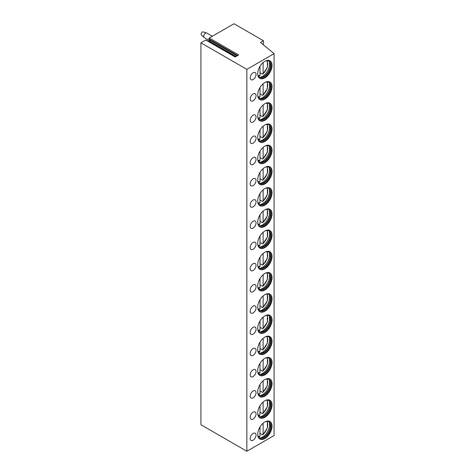 <?xml version="1.0" encoding="UTF-8"?>
<svg xmlns="http://www.w3.org/2000/svg" width="475" height="475" viewBox="0 0 475 475"><rect width="100%" height="100%" fill="white"/><g stroke="black" fill="none" stroke-linecap="round" stroke-linejoin="round"><path stroke-width="0.71" d="M263.393 40.725L260.454 42.417L274.075 53.651L246.857 69.362L200.925 42.845L205.782 40.042L235.178 57.012L238.699 54.981L209.297 38.012L233.997 23.75L263.393 40.725L263.393 44.846M205.782 40.042A0.623 0.362 -60 0 1 206.091 40.013L235.357 56.911M209.297 38.012A0.623 0.362 -60 0 0 208.917 38.992L209.641 40.019A0.623 0.362 -60 0 1 209.255 41.004L208.531 41.42M200.925 42.845L200.925 424.733L246.857 451.25L274.075 435.539L274.075 53.651M246.857 69.362L246.857 451.25M272.033 426.111A10.135 5.848 120 0 0 269.931 421.468A10.135 5.848 120 0 0 262.123 424.187A10.135 5.848 120 0 0 257.699 434.382A10.135 5.848 120 0 0 259.795 439.025A10.135 5.848 120 0 0 267.609 436.305A10.135 5.848 120 0 0 272.033 426.111M253.104 433.432A4.156 2.399 120 0 0 250.39 437.095A4.156 2.399 120 0 0 251.026 440.426A4.156 2.399 120 0 0 253.104 440.218A4.156 2.399 120 0 0 255.823 436.555A4.156 2.399 120 0 0 255.182 433.224A4.156 2.399 120 0 0 253.104 433.432M272.033 404.896A10.135 5.848 120 0 0 269.931 400.253A10.135 5.848 120 0 0 262.123 402.972A10.135 5.848 120 0 0 257.699 413.167A10.135 5.848 120 0 0 259.795 417.804A10.135 5.848 120 0 0 267.609 415.091A10.135 5.848 120 0 0 272.033 404.896M253.104 412.211A4.156 2.399 120 0 0 250.39 415.874A4.156 2.399 120 0 0 251.026 419.205A4.156 2.399 120 0 0 253.104 419.003A4.156 2.399 120 0 0 255.823 415.34A4.156 2.399 120 0 0 255.182 412.009A4.156 2.399 120 0 0 253.104 412.211M272.033 383.675A10.135 5.848 120 0 0 269.931 379.038A10.135 5.848 120 0 0 262.123 381.752A10.135 5.848 120 0 0 257.699 391.952A10.135 5.848 120 0 0 259.795 396.589A10.135 5.848 120 0 0 267.609 393.876A10.135 5.848 120 0 0 272.033 383.675M253.104 390.996A4.156 2.399 120 0 0 250.39 394.66A4.156 2.399 120 0 0 251.026 397.991A4.156 2.399 120 0 0 253.104 397.789A4.156 2.399 120 0 0 255.823 394.125A4.156 2.399 120 0 0 255.182 390.788A4.156 2.399 120 0 0 253.104 390.996M272.033 362.461A10.135 5.848 120 0 0 269.931 357.823A10.135 5.848 120 0 0 262.123 360.537A10.135 5.848 120 0 0 257.699 370.738A10.135 5.848 120 0 0 259.795 375.375A10.135 5.848 120 0 0 267.609 372.661A10.135 5.848 120 0 0 272.033 362.461M253.104 369.782A4.156 2.399 120 0 0 250.39 373.445A4.156 2.399 120 0 0 251.026 376.776A4.156 2.399 120 0 0 253.104 376.568A4.156 2.399 120 0 0 255.823 372.905A4.156 2.399 120 0 0 255.182 369.574A4.156 2.399 120 0 0 253.104 369.782M272.033 341.246A10.135 5.848 120 0 0 269.931 336.609A10.135 5.848 120 0 0 262.123 339.322A10.135 5.848 120 0 0 257.699 349.517A10.135 5.848 120 0 0 259.795 354.16A10.135 5.848 120 0 0 267.609 351.447A10.135 5.848 120 0 0 272.033 341.246M253.104 348.567A4.156 2.399 120 0 0 250.39 352.23A4.156 2.399 120 0 0 251.026 355.561A4.156 2.399 120 0 0 253.104 355.353A4.156 2.399 120 0 0 255.823 351.69A4.156 2.399 120 0 0 255.182 348.359A4.156 2.399 120 0 0 253.104 348.567M272.033 320.031A10.135 5.848 120 0 0 269.931 315.388A10.135 5.848 120 0 0 262.123 318.108A10.135 5.848 120 0 0 257.699 328.302A10.135 5.848 120 0 0 259.795 332.945A10.135 5.848 120 0 0 267.609 330.226A10.135 5.848 120 0 0 272.033 320.031M253.104 327.346A4.156 2.399 120 0 0 250.39 331.016A4.156 2.399 120 0 0 251.026 334.347A4.156 2.399 120 0 0 253.104 334.139A4.156 2.399 120 0 0 255.823 330.475A4.156 2.399 120 0 0 255.182 327.144A4.156 2.399 120 0 0 253.104 327.346M272.033 298.817A10.135 5.848 120 0 0 269.931 294.173A10.135 5.848 120 0 0 262.123 296.887A10.135 5.848 120 0 0 257.699 307.088A10.135 5.848 120 0 0 259.795 311.725A10.135 5.848 120 0 0 267.609 309.011A10.135 5.848 120 0 0 272.033 298.817M253.104 306.132A4.156 2.399 120 0 0 250.39 309.795A4.156 2.399 120 0 0 251.026 313.126A4.156 2.399 120 0 0 253.104 312.924A4.156 2.399 120 0 0 255.823 309.261A4.156 2.399 120 0 0 255.182 305.93A4.156 2.399 120 0 0 253.104 306.132M272.033 277.596A10.135 5.848 120 0 0 269.931 272.959A10.135 5.848 120 0 0 262.123 275.672A10.135 5.848 120 0 0 257.699 285.873A10.135 5.848 120 0 0 259.795 290.51A10.135 5.848 120 0 0 267.609 287.797A10.135 5.848 120 0 0 272.033 277.596M253.104 284.917A4.156 2.399 120 0 0 250.39 288.58A4.156 2.399 120 0 0 251.026 291.911A4.156 2.399 120 0 0 253.104 291.703A4.156 2.399 120 0 0 255.823 288.04A4.156 2.399 120 0 0 255.182 284.709A4.156 2.399 120 0 0 253.104 284.917M272.033 256.381A10.135 5.848 120 0 0 269.931 251.744A10.135 5.848 120 0 0 262.123 254.458A10.135 5.848 120 0 0 257.699 264.658A10.135 5.848 120 0 0 259.795 269.295A10.135 5.848 120 0 0 267.609 266.582A10.135 5.848 120 0 0 272.033 256.381M253.104 263.702A4.156 2.399 120 0 0 250.39 267.366A4.156 2.399 120 0 0 251.026 270.697A4.156 2.399 120 0 0 253.104 270.489A4.156 2.399 120 0 0 255.823 266.825A4.156 2.399 120 0 0 255.182 263.494A4.156 2.399 120 0 0 253.104 263.702M272.033 235.167A10.135 5.848 120 0 0 269.931 230.529A10.135 5.848 120 0 0 262.123 233.243A10.135 5.848 120 0 0 257.699 243.438A10.135 5.848 120 0 0 259.795 248.081A10.135 5.848 120 0 0 267.609 245.367A10.135 5.848 120 0 0 272.033 235.167M253.104 242.487A4.156 2.399 120 0 0 250.39 246.151A4.156 2.399 120 0 0 251.026 249.482A4.156 2.399 120 0 0 253.104 249.274A4.156 2.399 120 0 0 255.823 245.611A4.156 2.399 120 0 0 255.182 242.28A4.156 2.399 120 0 0 253.104 242.487M272.033 213.952A10.135 5.848 120 0 0 269.931 209.309A10.135 5.848 120 0 0 262.123 212.028A10.135 5.848 120 0 0 257.699 222.223A10.135 5.848 120 0 0 259.795 226.866A10.135 5.848 120 0 0 267.609 224.147A10.135 5.848 120 0 0 272.033 213.952M253.104 221.267A4.156 2.399 120 0 0 250.39 224.93A4.156 2.399 120 0 0 251.026 228.267A4.156 2.399 120 0 0 253.104 228.059A4.156 2.399 120 0 0 255.823 224.396A4.156 2.399 120 0 0 255.182 221.065A4.156 2.399 120 0 0 253.104 221.267M272.033 192.737A10.135 5.848 120 0 0 269.931 188.094A10.135 5.848 120 0 0 262.123 190.808A10.135 5.848 120 0 0 257.699 201.008A10.135 5.848 120 0 0 259.795 205.645A10.135 5.848 120 0 0 267.609 202.932A10.135 5.848 120 0 0 272.033 192.737M253.104 200.052A4.156 2.399 120 0 0 250.39 203.716A4.156 2.399 120 0 0 251.026 207.047A4.156 2.399 120 0 0 253.104 206.845A4.156 2.399 120 0 0 255.823 203.181A4.156 2.399 120 0 0 255.182 199.85A4.156 2.399 120 0 0 253.104 200.052M272.033 171.517A10.135 5.848 120 0 0 269.931 166.879A10.135 5.848 120 0 0 262.123 169.593A10.135 5.848 120 0 0 257.699 179.793A10.135 5.848 120 0 0 259.795 184.431A10.135 5.848 120 0 0 267.609 181.717A10.135 5.848 120 0 0 272.033 171.517M253.104 178.838A4.156 2.399 120 0 0 250.39 182.501A4.156 2.399 120 0 0 251.026 185.832A4.156 2.399 120 0 0 253.104 185.624A4.156 2.399 120 0 0 255.823 181.961A4.156 2.399 120 0 0 255.182 178.63A4.156 2.399 120 0 0 253.104 178.838M272.033 150.302A10.135 5.848 120 0 0 269.931 145.665A10.135 5.848 120 0 0 262.123 148.378A10.135 5.848 120 0 0 257.699 158.579A10.135 5.848 120 0 0 259.795 163.216A10.135 5.848 120 0 0 267.609 160.502A10.135 5.848 120 0 0 272.033 150.302M253.104 157.623A4.156 2.399 120 0 0 250.39 161.286A4.156 2.399 120 0 0 251.026 164.617A4.156 2.399 120 0 0 253.104 164.409A4.156 2.399 120 0 0 255.823 160.746A4.156 2.399 120 0 0 255.182 157.415A4.156 2.399 120 0 0 253.104 157.623M272.033 129.087A10.135 5.848 120 0 0 269.931 124.45A10.135 5.848 120 0 0 262.123 127.163A10.135 5.848 120 0 0 257.699 137.358A10.135 5.848 120 0 0 259.795 142.001A10.135 5.848 120 0 0 267.609 139.282A10.135 5.848 120 0 0 272.033 129.087M253.104 136.408A4.156 2.399 120 0 0 250.39 140.072A4.156 2.399 120 0 0 251.026 143.403A4.156 2.399 120 0 0 253.104 143.195A4.156 2.399 120 0 0 255.823 139.531A4.156 2.399 120 0 0 255.182 136.2A4.156 2.399 120 0 0 253.104 136.408M272.033 107.873A10.135 5.848 120 0 0 269.931 103.229A10.135 5.848 120 0 0 262.123 105.949A10.135 5.848 120 0 0 257.699 116.143A10.135 5.848 120 0 0 259.795 120.787A10.135 5.848 120 0 0 267.609 118.067A10.135 5.848 120 0 0 272.033 107.873M253.104 115.188A4.156 2.399 120 0 0 250.39 118.851A4.156 2.399 120 0 0 251.026 122.188A4.156 2.399 120 0 0 253.104 121.98A4.156 2.399 120 0 0 255.823 118.317A4.156 2.399 120 0 0 255.182 114.986A4.156 2.399 120 0 0 253.104 115.188M272.033 86.652A10.135 5.848 120 0 0 269.931 82.015A10.135 5.848 120 0 0 262.123 84.728A10.135 5.848 120 0 0 257.699 94.929A10.135 5.848 120 0 0 259.795 99.566A10.135 5.848 120 0 0 267.609 96.853A10.135 5.848 120 0 0 272.033 86.652M253.104 93.973A4.156 2.399 120 0 0 250.39 97.636A4.156 2.399 120 0 0 251.026 100.967A4.156 2.399 120 0 0 253.104 100.765A4.156 2.399 120 0 0 255.823 97.102A4.156 2.399 120 0 0 255.182 93.771A4.156 2.399 120 0 0 253.104 93.973M272.033 65.437A10.135 5.848 120 0 0 269.931 60.8A10.135 5.848 120 0 0 262.123 63.513A10.135 5.848 120 0 0 257.699 73.714A10.135 5.848 120 0 0 259.795 78.351A10.135 5.848 120 0 0 267.609 75.638A10.135 5.848 120 0 0 272.033 65.437M253.104 72.758A4.156 2.399 120 0 0 250.39 76.422A4.156 2.399 120 0 0 251.026 79.752A4.156 2.399 120 0 0 253.104 79.545A4.156 2.399 120 0 0 255.823 75.881A4.156 2.399 120 0 0 255.182 72.55A4.156 2.399 120 0 0 253.104 72.758M259.617 438.912A10.135 5.848 -60 0 0 267.36 435.967A10.135 5.848 -60 0 0 271.664 425.897A10.135 5.848 120 0 0 269.747 421.372M266.03 421.408A9.352 5.403 120 0 1 268.808 421.723A9.352 5.403 120 0 1 270.744 426.004A9.352 5.403 -60 0 1 266.659 435.415A9.352 5.403 -60 0 1 259.451 437.92A9.352 5.403 -60 0 1 257.794 435.676M259.273 437.813A9.352 5.403 -60 0 0 260.662 438.146A9.352 5.403 -60 0 0 270.376 425.79A9.352 5.403 120 0 0 269.604 422.655A9.352 5.403 120 0 0 268.618 421.622M269.141 422.055A10.135 5.848 120 0 1 269.598 424.703A10.135 5.848 -60 0 1 259.908 438.045M263.12 423.231L263.12 434.31L262.384 434.762L263.12 434.31A8.704 5.023 120 0 0 266.564 421.313M259.997 433.378L262.384 434.762M259.261 436.561L259.997 436.115L259.997 426.989M259.617 417.697A10.135 5.848 -60 0 0 267.36 414.752A10.135 5.848 -60 0 0 271.664 404.682A10.135 5.848 120 0 0 269.747 400.152M266.03 400.193A9.352 5.403 120 0 1 268.808 400.502A9.352 5.403 120 0 1 270.744 404.789A9.352 5.403 -60 0 1 266.659 414.2A9.352 5.403 -60 0 1 259.451 416.706A9.352 5.403 -60 0 1 257.794 414.461M259.273 416.593A9.352 5.403 -60 0 0 260.662 416.931A9.352 5.403 -60 0 0 270.376 404.575A9.352 5.403 120 0 0 269.604 401.44A9.352 5.403 120 0 0 268.618 400.407M269.141 400.841A10.135 5.848 120 0 1 269.598 403.489A10.135 5.848 -60 0 1 259.908 416.824M263.12 402.01L263.12 413.096L262.384 413.547L263.12 413.096A8.704 5.023 120 0 0 266.564 400.098M259.997 412.163L262.384 413.547M259.261 415.346L259.997 414.895L259.997 405.769M259.617 396.477A10.135 5.848 -60 0 0 267.36 393.537A10.135 5.848 -60 0 0 271.664 383.468A10.135 5.848 120 0 0 269.747 378.937M266.03 378.979A9.352 5.403 120 0 1 268.808 379.287A9.352 5.403 120 0 1 270.744 383.574A9.352 5.403 -60 0 1 266.659 392.985A9.352 5.403 -60 0 1 259.451 395.491A9.352 5.403 -60 0 1 257.794 393.247M259.273 395.378A9.352 5.403 -60 0 0 260.662 395.717A9.352 5.403 -60 0 0 270.376 383.361A9.352 5.403 120 0 0 269.604 380.226A9.352 5.403 120 0 0 268.618 379.187M269.141 379.626A10.135 5.848 120 0 1 269.598 382.274A10.135 5.848 -60 0 1 259.908 395.61M263.12 380.796L263.12 391.881L262.384 392.326L263.12 391.881A8.704 5.023 120 0 0 266.564 378.884M259.997 390.949L262.384 392.326M259.261 394.131L259.997 393.68L259.997 384.554M259.617 375.262A10.135 5.848 -60 0 0 267.36 372.323A10.135 5.848 -60 0 0 271.664 362.247A10.135 5.848 120 0 0 269.747 357.723M266.03 357.758A9.352 5.403 120 0 1 268.808 358.073A9.352 5.403 120 0 1 270.744 362.354A9.352 5.403 -60 0 1 266.659 371.771A9.352 5.403 -60 0 1 259.451 374.276A9.352 5.403 -60 0 1 257.794 372.026M259.273 374.163A9.352 5.403 -60 0 0 260.662 374.496A9.352 5.403 -60 0 0 270.376 362.146A9.352 5.403 120 0 0 269.604 359.005A9.352 5.403 120 0 0 268.618 357.972M269.141 358.411A10.135 5.848 120 0 1 269.598 361.059A10.135 5.848 -60 0 1 259.908 374.395M263.12 359.581L263.12 370.66L262.384 371.112L263.12 370.66A8.704 5.023 120 0 0 266.564 357.669M259.997 369.734L262.384 371.112M259.261 372.917L259.997 372.465L259.997 363.339M259.617 354.047A10.135 5.848 -60 0 0 267.36 351.102A10.135 5.848 -60 0 0 271.664 341.032A10.135 5.848 120 0 0 269.747 336.508M266.03 336.543A9.352 5.403 120 0 1 268.808 336.858A9.352 5.403 120 0 1 270.744 341.139A9.352 5.403 -60 0 1 266.659 350.556A9.352 5.403 -60 0 1 259.451 353.062A9.352 5.403 -60 0 1 257.794 350.811M259.273 352.949A9.352 5.403 -60 0 0 260.662 353.281A9.352 5.403 -60 0 0 270.376 340.925A9.352 5.403 120 0 0 269.604 337.79A9.352 5.403 120 0 0 268.618 336.757M269.141 337.191A10.135 5.848 120 0 1 269.598 339.839A10.135 5.848 -60 0 1 259.908 353.18M263.12 338.366L263.12 349.446L262.384 349.897L263.12 349.446A8.704 5.023 120 0 0 266.564 336.448M259.997 348.519L262.384 349.897M259.261 351.702L259.997 351.251L259.997 342.125M259.617 332.832A10.135 5.848 -60 0 0 267.36 329.887A10.135 5.848 -60 0 0 271.664 319.817A10.135 5.848 120 0 0 269.747 315.293M266.03 315.329A9.352 5.403 120 0 1 268.808 315.643A9.352 5.403 120 0 1 270.744 319.924A9.352 5.403 -60 0 1 266.659 329.335A9.352 5.403 -60 0 1 259.451 331.841A9.352 5.403 -60 0 1 257.794 329.597M259.273 331.734A9.352 5.403 -60 0 0 260.662 332.067A9.352 5.403 -60 0 0 270.376 319.711A9.352 5.403 120 0 0 269.604 316.576A9.352 5.403 120 0 0 268.618 315.543M269.141 315.976A10.135 5.848 120 0 1 269.598 318.624A10.135 5.848 -60 0 1 259.908 331.966M263.12 317.152L263.12 328.231L262.384 328.682L263.12 328.231A8.704 5.023 120 0 0 266.564 315.234M259.997 327.299L262.384 328.682M259.261 330.481L259.997 330.036L259.997 320.91M259.617 311.618A10.135 5.848 -60 0 0 267.36 308.673A10.135 5.848 -60 0 0 271.664 298.603A10.135 5.848 120 0 0 269.747 294.072M266.03 294.114A9.352 5.403 120 0 1 268.808 294.423A9.352 5.403 120 0 1 270.744 298.71A9.352 5.403 -60 0 1 266.659 308.121A9.352 5.403 -60 0 1 259.451 310.626A9.352 5.403 -60 0 1 257.794 308.382M259.273 310.513A9.352 5.403 -60 0 0 260.662 310.852A9.352 5.403 -60 0 0 270.376 298.496A9.352 5.403 120 0 0 269.604 295.361A9.352 5.403 120 0 0 268.618 294.328M269.141 294.761A10.135 5.848 120 0 1 269.598 297.409A10.135 5.848 -60 0 1 259.908 310.745M263.12 295.931L263.12 307.016L262.384 307.462L263.12 307.016A8.704 5.023 120 0 0 266.564 294.019M259.997 306.084L262.384 307.462M259.261 309.267L259.997 308.815L259.997 299.689M259.617 290.397A10.135 5.848 -60 0 0 267.36 287.458A10.135 5.848 -60 0 0 271.664 277.388A10.135 5.848 120 0 0 269.747 272.858M266.03 272.899A9.352 5.403 120 0 1 268.808 273.208A9.352 5.403 120 0 1 270.744 277.489A9.352 5.403 -60 0 1 266.659 286.906A9.352 5.403 -60 0 1 259.451 289.412A9.352 5.403 -60 0 1 257.794 287.167M259.273 289.299A9.352 5.403 -60 0 0 260.662 289.637A9.352 5.403 -60 0 0 270.376 277.281A9.352 5.403 120 0 0 269.604 274.146A9.352 5.403 120 0 0 268.618 273.107M269.141 273.547A10.135 5.848 120 0 1 269.598 276.195A10.135 5.848 -60 0 1 259.908 289.53M263.12 274.716L263.12 285.802L262.384 286.247L263.12 285.802A8.704 5.023 120 0 0 266.564 272.804M259.997 284.869L262.384 286.247M259.261 288.052L259.997 287.601L259.997 278.475M259.617 269.183A10.135 5.848 -60 0 0 267.36 266.238A10.135 5.848 -60 0 0 271.664 256.168A10.135 5.848 120 0 0 269.747 251.643M266.03 251.679A9.352 5.403 120 0 1 268.808 251.993A9.352 5.403 120 0 1 270.744 256.274A9.352 5.403 -60 0 1 266.659 265.691A9.352 5.403 -60 0 1 259.451 268.197A9.352 5.403 -60 0 1 257.794 265.947M259.273 268.084A9.352 5.403 -60 0 0 260.662 268.417A9.352 5.403 -60 0 0 270.376 256.067A9.352 5.403 120 0 0 269.604 252.926A9.352 5.403 120 0 0 268.618 251.893M269.141 252.332A10.135 5.848 120 0 1 269.598 254.98A10.135 5.848 -60 0 1 259.908 268.316M263.12 253.502L263.12 264.581L262.384 265.032L263.12 264.581A8.704 5.023 120 0 0 266.564 251.59M259.997 263.655L262.384 265.032M259.261 266.837L259.997 266.386L259.997 257.26M259.617 247.968A10.135 5.848 -60 0 0 267.36 245.023A10.135 5.848 -60 0 0 271.664 234.953A10.135 5.848 120 0 0 269.747 230.428M266.03 230.464A9.352 5.403 120 0 1 268.808 230.779A9.352 5.403 120 0 1 270.744 235.06A9.352 5.403 -60 0 1 266.659 244.477A9.352 5.403 -60 0 1 259.451 246.982A9.352 5.403 -60 0 1 257.794 244.732M259.273 246.869A9.352 5.403 -60 0 0 260.662 247.202A9.352 5.403 -60 0 0 270.376 234.846A9.352 5.403 120 0 0 269.604 231.711A9.352 5.403 120 0 0 268.618 230.678M269.141 231.111A10.135 5.848 120 0 1 269.598 233.759A10.135 5.848 -60 0 1 259.908 247.101M263.12 232.287L263.12 243.366L262.384 243.817L263.12 243.366A8.704 5.023 120 0 0 266.564 230.369M259.997 242.44L262.384 243.817M259.261 245.623L259.997 245.171L259.997 236.045M259.617 226.753A10.135 5.848 -60 0 0 267.36 223.808A10.135 5.848 -60 0 0 271.664 213.738A10.135 5.848 120 0 0 269.747 209.214M266.03 209.249A9.352 5.403 120 0 1 268.808 209.564A9.352 5.403 120 0 1 270.744 213.845A9.352 5.403 -60 0 1 266.659 223.256A9.352 5.403 -60 0 1 259.451 225.762A9.352 5.403 -60 0 1 257.794 223.517M259.273 225.649A9.352 5.403 -60 0 0 260.662 225.987A9.352 5.403 -60 0 0 270.376 213.631A9.352 5.403 120 0 0 269.604 210.496A9.352 5.403 120 0 0 268.618 209.463M269.141 209.897A10.135 5.848 120 0 1 269.598 212.545A10.135 5.848 -60 0 1 259.908 225.886M263.12 211.072L263.12 222.152L262.384 222.603L263.12 222.152A8.704 5.023 120 0 0 266.564 209.154M259.997 221.219L262.384 222.603M259.261 224.402L259.997 223.957L259.997 214.825M259.617 205.538A10.135 5.848 -60 0 0 267.36 202.593A10.135 5.848 -60 0 0 271.664 192.523A10.135 5.848 120 0 0 269.747 187.993M266.03 188.035A9.352 5.403 120 0 1 268.808 188.343A9.352 5.403 120 0 1 270.744 192.63A9.352 5.403 -60 0 1 266.659 202.041A9.352 5.403 -60 0 1 259.451 204.547A9.352 5.403 -60 0 1 257.794 202.303M259.273 204.434A9.352 5.403 -60 0 0 260.662 204.773A9.352 5.403 -60 0 0 270.376 192.417A9.352 5.403 120 0 0 269.604 189.282A9.352 5.403 120 0 0 268.618 188.248M269.141 188.682A10.135 5.848 120 0 1 269.598 191.33A10.135 5.848 -60 0 1 259.908 204.666M263.12 189.852L263.12 200.937L262.384 201.382L263.12 200.937A8.704 5.023 120 0 0 266.564 187.94M259.997 200.005L262.384 201.382M259.261 203.187L259.997 202.736L259.997 193.61M259.617 184.318A10.135 5.848 -60 0 0 267.36 181.379A10.135 5.848 -60 0 0 271.664 171.309A10.135 5.848 120 0 0 269.747 166.778M266.03 166.82A9.352 5.403 120 0 1 268.808 167.129A9.352 5.403 120 0 1 270.744 171.41A9.352 5.403 -60 0 1 266.659 180.827A9.352 5.403 -60 0 1 259.451 183.332A9.352 5.403 -60 0 1 257.794 181.088M259.273 183.219A9.352 5.403 -60 0 0 260.662 183.558A9.352 5.403 -60 0 0 270.376 171.202A9.352 5.403 120 0 0 269.604 168.067A9.352 5.403 120 0 0 268.618 167.028M269.141 167.467A10.135 5.848 120 0 1 269.598 170.115A10.135 5.848 -60 0 1 259.908 183.451M263.12 168.637L263.12 179.716L262.384 180.167L263.12 179.716A8.704 5.023 120 0 0 266.564 166.725M259.997 178.79L262.384 180.167M259.261 181.973L259.997 181.521L259.997 172.395M259.617 163.103A10.135 5.848 -60 0 0 267.36 160.158A10.135 5.848 -60 0 0 271.664 150.088A10.135 5.848 120 0 0 269.747 145.564M266.03 145.599A9.352 5.403 120 0 1 268.808 145.914A9.352 5.403 120 0 1 270.744 150.195A9.352 5.403 -60 0 1 266.659 159.612A9.352 5.403 -60 0 1 259.451 162.118A9.352 5.403 -60 0 1 257.794 159.867M259.273 162.005A9.352 5.403 -60 0 0 260.662 162.337A9.352 5.403 -60 0 0 270.376 149.987A9.352 5.403 120 0 0 269.604 146.846A9.352 5.403 120 0 0 268.618 145.813M269.141 146.252A10.135 5.848 120 0 1 269.598 148.901A10.135 5.848 -60 0 1 259.908 162.236M263.12 147.422L263.12 158.502L262.384 158.953L263.12 158.502A8.704 5.023 120 0 0 266.564 145.51M259.997 157.575L262.384 158.953M259.261 160.758L259.997 160.307L259.997 151.181M259.617 141.888A10.135 5.848 -60 0 0 267.36 138.943A10.135 5.848 -60 0 0 271.664 128.873A10.135 5.848 120 0 0 269.747 124.349M266.03 124.385A9.352 5.403 120 0 1 268.808 124.699A9.352 5.403 120 0 1 270.744 128.98A9.352 5.403 -60 0 1 266.659 138.391A9.352 5.403 -60 0 1 259.451 140.903A9.352 5.403 -60 0 1 257.794 138.653M259.273 140.79A9.352 5.403 -60 0 0 260.662 141.123A9.352 5.403 -60 0 0 270.376 128.767A9.352 5.403 120 0 0 269.604 125.632A9.352 5.403 120 0 0 268.618 124.598M269.141 125.032A10.135 5.848 120 0 1 269.598 127.68A10.135 5.848 -60 0 1 259.908 141.022M263.12 126.207L263.12 137.287L262.384 137.738L263.12 137.287A8.704 5.023 120 0 0 266.564 124.29M259.997 136.361L262.384 137.738M259.261 139.543L259.997 139.092L259.997 129.966M259.617 120.674A10.135 5.848 -60 0 0 267.36 117.729A10.135 5.848 -60 0 0 271.664 107.659A10.135 5.848 120 0 0 269.747 103.128M266.03 103.17A9.352 5.403 120 0 1 268.808 103.485A9.352 5.403 120 0 1 270.744 107.766A9.352 5.403 -60 0 1 266.659 117.177A9.352 5.403 -60 0 1 259.451 119.682A9.352 5.403 -60 0 1 257.794 117.438M259.273 119.569A9.352 5.403 -60 0 0 260.662 119.908A9.352 5.403 -60 0 0 270.376 107.552A9.352 5.403 120 0 0 269.604 104.417A9.352 5.403 120 0 0 268.618 103.384M269.141 103.817A10.135 5.848 120 0 1 269.598 106.465A10.135 5.848 -60 0 1 259.908 119.801M263.12 104.993L263.12 116.072L262.384 116.523L263.12 116.072A8.704 5.023 120 0 0 266.564 103.075M259.997 115.14L262.384 116.523M259.261 118.323L259.997 117.877L259.997 108.745M259.617 99.453A10.135 5.848 -60 0 0 267.36 96.514A10.135 5.848 -60 0 0 271.664 86.444A10.135 5.848 120 0 0 269.747 81.914M266.03 81.955A9.352 5.403 120 0 1 268.808 82.264A9.352 5.403 120 0 1 270.744 86.551A9.352 5.403 -60 0 1 266.659 95.962A9.352 5.403 -60 0 1 259.451 98.468A9.352 5.403 -60 0 1 257.794 96.223M259.273 98.355A9.352 5.403 -60 0 0 260.662 98.693A9.352 5.403 -60 0 0 270.376 86.337A9.352 5.403 120 0 0 269.604 83.202A9.352 5.403 120 0 0 268.618 82.169M269.141 82.603A10.135 5.848 120 0 1 269.598 85.251A10.135 5.848 -60 0 1 259.908 98.586M263.12 83.772L263.12 94.857L262.384 95.303L263.12 94.857A8.704 5.023 120 0 0 266.564 81.86M259.997 93.925L262.384 95.303M259.261 97.108L259.997 96.657L259.997 87.531M259.617 78.238A10.135 5.848 -60 0 0 267.36 75.299A10.135 5.848 -60 0 0 271.664 65.229A10.135 5.848 120 0 0 269.747 60.699M266.03 60.741A9.352 5.403 120 0 1 268.808 61.049A9.352 5.403 120 0 1 270.744 65.33A9.352 5.403 -60 0 1 266.659 74.747A9.352 5.403 -60 0 1 259.451 77.253A9.352 5.403 -60 0 1 257.794 75.008M259.273 77.14A9.352 5.403 -60 0 0 260.662 77.478A9.352 5.403 -60 0 0 270.376 65.123A9.352 5.403 120 0 0 269.604 61.988A9.352 5.403 120 0 0 268.618 60.948M269.141 61.388A10.135 5.848 120 0 1 269.598 64.036A10.135 5.848 -60 0 1 259.908 77.372M263.12 62.557L263.12 73.637L262.384 74.088L263.12 73.637A8.704 5.023 120 0 0 266.564 60.646M259.997 72.711L262.384 74.088M259.261 75.893L259.997 75.442L259.997 66.316M212.343 36.254L206.821 33.066A2.601 1.502 120 0 0 206.649 32.989A2.601 1.502 120 0 0 204.713 33.873A2.601 1.502 120 0 0 203.686 36.373A2.601 1.502 -60 0 0 204.072 37.454A2.601 1.502 -60 0 0 204.22 37.567L209.576 40.66M204.072 37.454L201.376 35.008A1.817 1.051 -60 0 1 201.109 34.253A1.817 1.051 120 0 1 201.828 32.502A1.817 1.051 120 0 1 203.181 31.878L206.649 32.989M209.255 41.004L236.081 56.489M209.641 40.019L237.126 55.89M208.917 38.992L237.654 55.581M257.978 436.187A8.704 5.023 120 0 0 259.997 436.115M257.978 414.972A8.704 5.023 120 0 0 259.997 414.895M257.978 393.757A8.704 5.023 120 0 0 259.997 393.68M257.978 372.537A8.704 5.023 120 0 0 259.997 372.465M257.978 351.322A8.704 5.023 120 0 0 259.997 351.251M257.978 330.107A8.704 5.023 120 0 0 259.997 330.036M257.978 308.892A8.704 5.023 120 0 0 259.997 308.815M257.978 287.672A8.704 5.023 120 0 0 259.997 287.601M257.978 266.457A8.704 5.023 120 0 0 259.997 266.386M257.978 245.243A8.704 5.023 120 0 0 259.997 245.171M257.978 224.028A8.704 5.023 120 0 0 259.997 223.957M257.978 202.813A8.704 5.023 120 0 0 259.997 202.736M257.978 181.592A8.704 5.023 120 0 0 259.997 181.521M257.978 160.378A8.704 5.023 120 0 0 259.997 160.307M257.978 139.163A8.704 5.023 120 0 0 259.997 139.092M257.978 117.948A8.704 5.023 120 0 0 259.997 117.877M257.978 96.734A8.704 5.023 120 0 0 259.997 96.657M257.978 75.513A8.704 5.023 120 0 0 259.997 75.442M258.358 436.887L259.7 436.644M262.948 434.773L267.395 427.999L267.366 421.295M258.358 415.673L259.7 415.429M262.948 413.553L267.395 406.784L267.366 400.075M258.358 394.458L259.7 394.214M262.948 392.338L267.395 385.569L267.366 378.86M258.358 373.243L259.7 373M262.948 371.123L267.395 364.355L267.366 357.645M258.358 352.028L259.7 351.779M262.948 349.909L267.395 343.134L267.366 336.431M258.358 330.808L259.7 330.564M262.948 328.694L267.395 321.919L267.366 315.216M258.358 309.593L259.7 309.35M262.948 307.473L267.395 300.705L267.366 293.995M258.358 288.378L259.7 288.135M262.948 286.259L267.395 279.49L267.366 272.781M258.358 267.164L259.7 266.914M262.948 265.044L267.395 258.269L267.366 251.566M258.358 245.949L259.7 245.7M262.948 243.829L267.395 237.055L267.366 230.351M258.358 224.728L259.7 224.485M262.948 222.609L267.395 215.84L267.366 209.131M258.358 203.514L259.7 203.27M262.948 201.394L267.395 194.625L267.366 187.916M258.358 182.299L259.7 182.056M262.948 180.179L267.395 173.411L267.366 166.701M258.358 161.084L259.7 160.835M262.948 158.965L267.395 152.19L267.366 145.487M258.358 139.87L259.7 139.62M262.948 137.75L267.395 130.975L267.366 124.272M258.358 118.649L259.7 118.406M262.948 116.529L267.395 109.761L267.366 103.051M258.358 97.434L259.7 97.191M262.948 95.315L267.395 88.546L267.366 81.837M258.358 76.22L259.7 75.976M262.948 74.1L267.395 67.331L267.366 60.622"/></g></svg>
